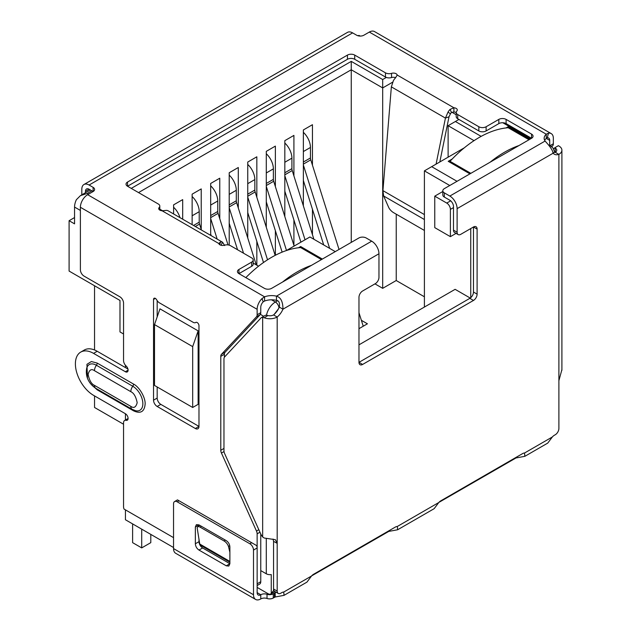 <?xml version="1.0" encoding="UTF-8"?>
<svg xmlns="http://www.w3.org/2000/svg" width="631" height="631" viewBox="0 0 631 631"><rect width="100%" height="100%" fill="white"/><g stroke="black" fill="none" stroke-linecap="round" stroke-linejoin="round"><path stroke-width="0.95" d="M450.392 236.657L434.759 227.633L434.759 196.154L446.756 203.079A5.143 2.966 60 0 1 450.392 209.374L450.392 236.657L456.079 233.375M470.75 228.564L470.75 297.682M278.626 308.559L274.233 314.333M273.057 539.032L273.554 541.359L273.554 590.577L271.251 593.448A5.143 2.966 60 0 1 270.675 593.984A5.143 2.966 60 0 1 268.104 593.724L257.14 587.398M260.769 570.605L266.29 573.792A5.143 2.966 0 0 0 271.251 574.557L271.251 593.448M358.976 344.834L455.117 289.329L470.253 298.069M424.403 307.06L424.403 170.867L449.769 185.506M192.684 407.476L154.516 385.446L154.516 324.586L159.966 308.843L198.134 330.881L198.134 404.329L192.684 407.476L192.684 346.616L198.134 330.881M123.55 333.988L119.985 331.93L119.985 300.451L69.094 271.07L69.094 220.708L74.553 223.855L74.553 207.063A12.849 7.422 -60 0 1 76.367 199.719L80.437 195.634L90.312 189.931M125.435 365.27L125.435 367.581M125.435 413.747L125.435 420.017M125.435 509.864L125.435 519.755L173.541 547.527M322.362 259.065L300.632 246.516L298.455 247.778M452.206 159.012L448.207 161.315L469.937 173.864M529.914 139.238L508.184 126.689L506.007 127.951M335.266 251.611L309.908 236.972L286.371 250.554M258.568 266.195L253.173 263.08M131.256 188.385L351.254 61.373L382.694 79.53L386.314 77.432M458.934 119.448L455.393 121.499L481.153 136.375M464.29 147.835L431.675 166.671L457.033 181.31M442.812 191.508L434.759 196.154M431.675 166.671L424.403 170.867M69.094 220.708L74.553 217.561M360.206 36.07L359.165 35.47L357.572 35.628M154.516 324.586L192.684 346.616M91.818 190.799L87.275 193.425L80.437 195.634M455.393 121.499L448.12 125.695L474.031 140.658M451.883 112.231L456.213 114.732M382.694 79.53L382.694 87.922L392.616 82.196M351.254 61.373L351.254 69.765L382.694 87.922L382.694 288.335L374.956 283.871M138.52 192.589L351.254 69.765L351.254 242.383M159.801 209.176L162.53 210.746M448.12 157.174L448.12 125.695M123.55 424.229L94.54 407.476L94.54 395.913M94.54 349.968L94.54 285.764M424.403 296.783L396.229 280.519L396.229 214.185M182.682 219.178L182.682 199.617L173.596 204.862L173.596 213.933M201.226 229.408L201.226 188.914L192.139 194.159L192.139 224.636M219.762 218.705L219.762 178.21L210.675 183.455L210.675 235.339M238.297 208.001L238.297 167.507L229.211 172.752L229.211 245.159M256.833 197.298L256.833 156.803L247.746 162.049L247.746 237.966M256.833 265.194L256.833 241.389M275.376 186.595L275.376 146.1L266.29 151.353L266.29 227.263M275.376 255.263L275.376 230.686M293.912 175.891L293.912 135.397L284.826 140.65L284.826 216.559M293.912 245.38L293.912 219.982M312.448 165.188L312.448 124.701L303.361 129.947L303.361 205.864M312.448 234.677L312.448 209.279M396.229 280.519L382.694 288.335M361.366 320.303L367.423 323.798L358.976 328.68M321.455 259.586L300.632 247.565L300.632 246.516M529.007 139.759L508.184 127.738L508.184 126.689M303.361 162.049L310.452 157.963L310.452 147.465A14.134 8.164 -120 0 0 303.361 132.329M310.452 157.963A5.143 2.966 -120 0 0 310.767 159.848L303.361 164.123M363.235 326.219L358.976 312.716M339.021 249.45L310.767 159.848M323.695 244.931L303.361 180.466M303.361 164.991L329.658 248.377M284.826 172.752L291.908 168.666L291.908 158.168A14.134 8.164 -120 0 0 284.826 143.032M291.908 168.666A5.143 2.966 -120 0 0 292.224 170.551L284.826 174.826M313.899 239.275L292.224 170.551M300.908 242.162L284.826 191.169M284.826 175.694L305.033 239.78M266.29 183.455L273.373 179.362L273.373 168.871A14.134 8.164 -120 0 0 266.29 153.735M273.373 179.362A5.143 2.966 -120 0 0 273.688 181.255L266.29 185.53M294.133 246.074L273.688 181.255M282.136 252.132L266.29 201.873M266.29 186.39L286.498 250.483M247.746 194.159L254.837 190.065L254.837 179.575A14.134 8.164 -120 0 0 247.746 164.439M254.837 190.065A5.143 2.966 -120 0 0 255.153 191.958L247.746 196.233M275.155 255.374L255.153 191.958M263.498 262.52L247.746 212.576M247.746 197.093L267.528 259.806M229.211 204.862L236.302 200.768L236.302 190.278A14.134 8.164 -120 0 0 229.211 175.142M236.302 200.768A5.143 2.966 -120 0 0 236.617 202.661L229.211 206.936M256.225 264.839L236.617 202.661M237.564 249.766L229.211 223.279M229.211 207.796L243.534 253.212M210.675 215.565L217.758 211.472L217.758 200.981A14.134 8.164 -120 0 0 210.675 185.845M217.758 211.472A5.143 2.966 -120 0 0 218.074 213.365L210.675 217.632M228.028 244.915L218.074 213.365M211.196 235.639L210.675 233.983M210.675 218.5L217.167 239.086M193.551 225.448L199.222 222.175L199.222 211.685A14.134 8.164 -120 0 0 192.139 196.549M199.222 222.175A5.143 2.966 -120 0 0 199.538 224.068L195.342 226.482M201.407 229.984L199.538 224.068M179.945 217.592A14.134 8.164 -120 0 0 173.596 207.252M253.173 260.011L253.173 264.208A5.143 2.966 180 0 1 251.666 266.306L251.666 262.11A5.143 2.966 0 0 0 253.173 260.011A5.143 2.966 0 0 0 251.666 257.905L230.544 245.711A5.143 2.966 180 0 0 224.462 245.199A3.857 2.224 180 0 1 219.904 244.812A3.857 2.224 180 0 1 218.799 243.503L220.542 241.933A10.277 5.939 -60 0 1 222.585 242.233L167.988 210.715A10.277 5.939 120 0 0 165.945 210.415L162.12 210.786A3.857 2.224 180 0 1 159.848 210.147A3.857 2.224 180 0 1 158.72 208.569A3.857 2.224 180 0 1 159.186 207.512L159.186 209.626M195.941 322.362L195.799 322.441A2.571 1.483 60 0 1 195.87 322.402A2.571 1.483 60 0 1 197.156 322.528A2.571 1.483 60 0 1 198.978 325.675L198.978 426.406A5.143 2.966 60 0 1 197.913 428.757A5.143 2.966 60 0 1 195.342 428.504L157.174 406.467A5.143 2.966 60 0 1 153.538 400.172L153.538 299.441A2.571 1.483 60 0 1 154.074 298.266A2.571 1.483 60 0 1 155.352 298.392A2.571 1.483 60 0 1 156.709 299.875A5.143 2.966 60 0 0 159.422 302.841L193.094 322.275A5.143 2.966 60 0 0 195.665 322.536L196.004 322.338M224.029 451.559L221.442 453.05A5.143 2.966 60 0 1 220.787 450.266L220.787 356.373A5.143 2.966 60 0 1 221.442 354.346L256.478 316.801A5.143 2.966 -120 0 0 257.132 314.774L257.132 309.316A10.277 5.939 -60 0 1 262.007 298.573L264.586 296.83A12.849 7.422 180 0 1 276.465 296.144C280.771 297.335 282.94 301.681 282.956 309.19A12.849 7.422 -60 0 1 277.19 317.014A10.277 5.939 180 0 1 264.168 317.74L267.938 315.555L266.29 315.232A5.143 2.966 -120 0 0 265.099 315.461L261.463 317.559A5.143 2.966 -120 0 0 261.053 317.882L224.62 356.933A5.143 2.966 60 0 0 223.966 358.96L223.966 450.747A5.143 2.966 60 0 0 224.62 453.539L260.997 534.536L262.654 536.989L264.263 538.03L275.368 539.694L277.19 543.346L277.19 591.089L273.554 588.991A5.143 2.966 120 0 0 274.619 591.35L278.255 593.448A5.143 2.966 -60 0 1 277.19 591.089M127.935 369.025L97.198 351.278A25.705 14.836 -120 0 0 84.349 350.008L80.713 352.106A25.705 14.836 -120 0 1 93.562 353.376L125.372 371.738A3.857 2.224 -120 0 0 127.296 371.927A3.857 2.224 -120 0 0 126.145 366.019A5.143 2.966 -120 0 1 123.55 360.498L123.55 303.117A5.143 2.966 60 0 0 119.914 296.822L84.026 276.094A5.143 2.966 -120 0 1 80.389 269.8L80.389 207.276A10.277 5.939 120 0 1 87.654 194.687L264.586 296.83L264.586 301.026A12.849 7.422 180 0 1 276.465 300.348L276.465 296.144L371.698 241.168L366.161 237.974A5.143 2.966 0 0 0 358.897 237.974L271.661 288.335A5.143 2.966 0 0 1 264.389 288.335L238.944 273.649L238.944 269.453A5.143 2.966 0 0 0 237.437 271.551A5.143 2.966 0 0 0 238.944 273.649L251.666 266.306M80.713 352.106A25.705 14.836 -120 0 0 76.777 372.7A25.705 14.836 -120 0 0 93.562 395.345L125.372 413.707A3.857 2.224 -120 0 1 127.888 417.107A3.857 2.224 -120 0 1 127.296 420.199A3.857 2.224 -120 0 1 126.145 420.325A5.143 2.966 -120 0 0 124.615 420.491A5.143 2.966 -120 0 0 123.55 422.849L123.55 506.677A5.143 2.966 60 0 0 124.039 509.059L173.541 537.636M257.132 547.637L257.132 533.842A5.143 2.966 -120 0 0 256.478 531.05L221.442 453.05M87.464 378.087L86.944 364.316L91.353 361.539L97.198 363.085L133.543 384.074C139.364 386.921 145.572 397.648 145.13 404.124C144.42 411.783 140.555 414.015 133.543 410.82L97.198 389.832L90.943 384.105M553.647 148.963L554.744 147.788L555.256 148.08A5.143 2.966 180 0 1 556.763 150.178A5.143 2.966 180 0 1 555.256 152.276L558.892 154.374A12.849 7.422 -60 0 1 554.286 154.177A12.849 7.422 -60 0 1 553.127 153.207C552.756 150.454 550.066 146.408 545.074 141.068A12.849 7.422 180 0 1 544.143 138.292A12.849 7.422 180 0 1 546.265 134.206L546.265 138.402L547.274 137.842L548.473 133.188A10.277 5.939 -60 0 1 551.218 133.591A10.277 5.939 -60 0 1 553.348 138.299L553.348 143.758L550.035 145.666M554.744 147.788L558.38 145.69L558.892 145.982A10.277 5.939 180 0 1 561.905 150.178A10.277 5.939 180 0 1 558.892 154.374L558.892 380.706L561.858 369.75M264.168 317.74L262.654 317.33A5.143 2.966 -120 0 0 261.463 317.559M273.554 541.359L277.19 543.346L277.19 317.014L273.554 314.916A5.143 2.966 180 0 1 267.938 315.555M159.801 210.115L159.801 206.1A5.143 2.966 180 0 0 158.302 204.002L127.541 186.248L347.444 59.282A5.143 2.966 180 0 1 354.717 59.282L385.478 77.037A5.143 2.966 0 0 0 391.551 77.55L391.551 73.354A3.857 2.224 180 0 1 397.214 75.05L395.471 77.897A10.277 5.939 120 0 0 393.428 80.555L391.354 86.865L382.93 190.641L383.609 195.965L388.735 207.52A5.143 1.775 45.1 0 0 393.515 212.615L424.403 230.449M439.823 161.962L449.02 116.759L450.439 113.825L448.026 112.073A10.277 5.939 -60 0 1 450.069 109.415L453.894 107.775A3.857 2.224 180 0 1 457.294 109.983A3.857 2.224 180 0 1 456.828 111.04A5.143 2.966 180 0 0 456.213 112.452A5.143 2.966 180 0 0 457.72 114.55L478.842 126.752A5.143 2.966 0 0 0 486.115 126.752L486.115 130.948A5.143 2.966 180 0 1 478.842 130.948L478.842 126.752M436.076 164.131L445.439 118.092L449.02 116.759M444.311 197.053L444.311 192.857A5.143 2.966 180 0 1 442.812 190.759L442.812 194.955A5.143 2.966 0 0 0 444.311 197.053L449.848 200.248A5.143 2.966 60 0 1 453.484 206.542L453.484 230.134A5.143 2.966 120 0 0 454.549 232.492L458.177 234.59A5.143 2.966 -60 0 0 460.748 234.338L473.471 226.986A5.143 2.966 -60 0 1 476.042 226.734A5.143 2.966 -60 0 1 477.107 229.085L477.107 294.141A5.143 2.966 -60 0 1 473.471 300.443L362.612 364.442A5.143 2.966 -60 0 1 360.041 364.702A5.143 2.966 -60 0 1 358.976 362.344L358.976 297.288A5.143 2.966 -60 0 1 362.612 290.994L375.335 283.65A5.143 2.966 -60 0 0 378.963 277.356L378.963 253.757A10.277 5.939 -120 0 0 371.698 241.168M477.107 229.085L473.471 226.986L473.471 292.043A5.143 2.966 -60 0 1 469.835 298.345L358.976 362.344L362.612 364.442M276.465 300.348C279.005 300.719 279.951 302.967 279.32 307.092A12.849 7.422 -60 0 1 273.554 314.916M279.32 307.092L282.956 309.19L378.963 253.757M283.737 592.044L311.533 576L306.934 582.129L284.037 595.348L283.737 592.044A6.428 3.707 -60 0 0 281.734 592.667L280.827 593.187A5.143 2.966 -60 0 1 278.255 593.448M311.533 576A6.428 3.707 -60 0 1 313.536 574.305L395.321 527.082A6.428 3.707 -60 0 1 397.325 526.467L397.625 529.772L388.775 531.405L388.775 530.868M397.625 529.772L434.152 508.681L438.758 502.544A6.428 3.707 -60 0 1 440.761 500.856L522.539 453.634A6.428 3.707 -60 0 1 524.542 453.019L524.842 456.323L515.992 457.956L515.992 457.42M524.842 456.323L547.74 443.104L552.346 436.967A6.428 3.707 -60 0 1 554.349 435.272L555.256 434.751A5.143 2.966 -60 0 0 558.892 428.457L558.892 380.706M555.256 148.08L555.256 152.276A12.849 7.422 -60 0 1 552.874 152.678M284.037 595.348L275.187 596.989L275.187 592.785A6.428 3.707 0 0 0 274.406 593.172L273.27 593.826A5.143 2.966 180 0 1 267.023 594.284A5.143 2.966 0 0 0 260.777 594.741A5.143 2.966 -60 0 1 258.205 595.001A5.143 2.966 -60 0 1 257.14 592.643L257.14 547.968A5.143 2.966 -120 0 0 256.659 545.594L177.666 499.989M219.722 244.702L220.542 241.933M220.976 245.254L222.585 242.233L224.66 245.562M391.354 86.865L445.439 118.092L448.026 112.073M450.439 113.825A5.143 2.966 -60 0 1 451.465 112.492L450.069 109.415M451.465 112.492L453.894 111.971L453.894 107.775L397.214 75.05M444.311 192.857L449.848 196.052A10.277 5.939 60 0 1 457.112 208.64L457.112 232.232L453.484 230.134M458.177 234.59A5.143 2.966 -60 0 1 457.112 232.232M515.992 457.956L438.876 502.41M388.775 531.405L311.659 575.858M275.187 596.989L273.27 598.022L273.27 593.826M267.023 594.284L267.023 598.48A5.143 2.966 0 0 0 273.27 598.022M267.023 598.48A5.143 2.966 0 0 0 260.777 598.937A10.277 5.939 -60 0 1 255.634 599.45A10.277 5.939 -60 0 1 253.504 594.741L253.504 550.066L257.14 547.968M251.69 542.723L249.876 543.772L177.177 501.803L178.991 500.754M253.504 594.741L173.541 548.576A10.277 5.939 120 0 0 175.67 553.284L255.634 599.45M229.881 546.919L229.881 563.712L228.816 566.062L226.245 565.81L198.986 550.066C196.769 548.552 195.563 546.454 195.35 543.772L195.35 526.988L196.415 524.629L198.986 524.889L226.245 540.625C228.461 542.147 229.676 544.245 229.881 546.919M173.541 548.576L173.541 503.901A5.143 2.966 60 0 1 174.606 501.55A5.143 2.966 60 0 1 177.177 501.803M249.876 543.772A5.143 2.966 60 0 1 253.504 550.066M226.245 565.81L229.881 563.712L202.622 547.968C200.413 546.446 199.207 544.348 198.986 541.674L198.986 538.992M198.986 525.804L198.986 524.889L195.35 526.988M85.453 191.327A5.143 2.966 60 0 1 86.518 188.977A5.143 2.966 60 0 1 89.089 189.229L85.453 191.327L85.453 192.739M81.817 194.837L81.817 189.229A10.277 5.939 -120 0 1 83.947 184.52L347.476 32.378A10.277 5.939 -120 0 1 352.611 32.883L89.089 185.033A10.277 5.939 -120 0 0 83.947 184.52M159.801 206.1A5.143 2.966 180 0 1 159.186 207.512M127.541 182.043L127.541 186.248A5.143 2.966 180 0 1 126.034 184.142A5.143 2.966 180 0 1 127.541 182.043L347.444 55.086A5.143 2.966 180 0 1 354.717 55.086L385.478 72.841L385.478 77.037M391.551 73.354A5.143 2.966 180 0 1 385.478 72.841M391.551 77.55A3.857 2.224 180 0 1 395.629 77.7M453.894 111.971A3.857 2.224 180 0 1 456.213 112.633M456.213 112.452L456.213 116.648A5.143 2.966 0 0 0 457.72 118.746L478.842 130.948M486.115 130.948L498.837 123.605A5.143 2.966 0 0 1 506.109 123.605L531.547 138.292L531.547 134.095A5.143 2.966 0 0 1 533.053 136.193A5.143 2.966 0 0 1 531.547 138.292L444.311 188.653A5.143 2.966 180 0 0 442.812 190.759M544.663 140.39A12.849 7.422 180 0 1 546.265 138.402L549.711 140.397L549.711 145.485M551.218 133.591L374.475 31.55A10.277 5.939 120 0 0 369.332 32.063L363.89 35.202A5.143 2.966 180 0 1 356.625 35.202L352.611 32.883M89.089 185.033L93.096 187.344A5.143 2.966 180 0 1 94.603 189.442A5.143 2.966 180 0 1 93.096 191.54L87.654 194.687M89.089 189.229L93.096 191.54L93.096 187.344M229.881 562.213L199.885 544.892L197.274 528.589A5.143 2.287 50.6 0 1 197.677 526.885A5.143 2.287 50.6 0 1 200.185 527.185L201.328 526.238M225.283 540.073L224.139 541.012L200.185 527.185M224.139 541.012A5.143 2.287 50.6 0 1 228.493 546.612L229.731 545.594M229.881 552.275L228.493 546.612M369.332 32.063L546.265 134.206L548.473 133.188M224.415 357.193L224.415 354.275A5.143 2.966 60 0 1 225.078 352.248L260.106 314.703A5.143 2.966 -120 0 0 260.769 312.676L260.769 307.218A5.143 2.966 -60 0 1 263.206 301.847L262.007 298.573M263.206 301.847L264.586 301.026M547.274 137.842A5.143 2.966 -60 0 1 548.647 138.047A5.143 2.966 -60 0 1 549.711 140.397M251.666 262.11L238.944 269.453M531.547 134.095L506.109 119.401A5.143 2.966 0 0 0 498.837 119.401L486.115 126.752M551.423 146.51L552.693 145.785A5.143 2.966 -120 0 0 553.348 143.758M552.693 145.785L551.762 146.771M195.342 428.504L198.978 426.406L160.81 404.368A5.143 2.966 60 0 1 157.174 398.074L157.174 386.977M157.174 316.912L157.174 300.64M257.14 585.529L259.704 584.054A5.143 2.966 -120 0 0 260.769 581.703L260.769 534.015M508.184 127.738A102.806 59.353 120 0 0 479.103 137.519A102.806 59.353 120 0 0 450.029 161.315L470.844 173.336M518.974 145.548A102.806 59.353 120 0 0 504.548 152.213A102.806 59.353 120 0 0 490.121 162.206M450.029 162.364L450.029 161.315M300.632 247.565A102.806 59.353 120 0 0 271.559 257.345A102.806 59.353 120 0 0 245.838 277.624M311.43 265.375A102.806 59.353 120 0 0 297.004 272.04A102.806 59.353 120 0 0 282.578 282.033M132.613 523.896L132.613 542.652L141.707 547.897L141.707 529.141M141.707 547.897L150.793 542.652L150.793 534.394M453.484 207.591L450.392 209.374M266.29 538.558L266.29 573.792M278.989 307.833A5.143 2.966 -120 0 0 275.376 302.028A12.849 7.422 -60 0 0 266.519 315.263M277.608 300.735L275.376 302.028L271.527 299.804M450.66 200.824L446.756 203.079M549.325 145.572A12.849 7.422 -60 0 1 550.776 146.092L548.962 145.051M263.695 316.265L260.374 314.348M80.389 210.439L74.553 207.063M530.639 138.82L502.797 122.737M87.275 193.425L88.553 194.167M303.361 151.558L310.452 147.465M284.826 162.262L291.908 158.168M266.29 172.965L273.373 168.871M247.746 183.668L254.837 179.575M229.211 194.372L236.302 190.278M210.675 205.075L217.758 200.981M192.139 215.778L199.222 211.685M257.132 309.316L80.389 207.276M262.654 317.33L262.654 536.981M383.609 195.965L424.403 219.525M382.93 190.641L424.403 214.587M473.471 292.043L477.107 294.141M469.835 298.345L473.471 300.443M524.542 453.019L552.346 436.967M553.127 153.207L457.112 208.64M397.325 526.467L438.758 502.544M515.219 458.335L515.219 457.869M387.994 531.318L387.994 531.791M275.187 592.785L276.149 592.233M274.406 593.172L274.406 597.368M260.777 598.937L260.777 594.741L257.14 592.643M202.622 547.968L198.986 550.066M198.986 541.674L195.35 543.772M545.074 141.068L449.848 196.052M218.799 243.503L162.12 210.786M347.444 59.282L347.444 55.086M354.717 59.282L354.717 55.086M457.72 118.746L457.72 114.55M199.822 544.072L229.881 561.432M160.81 404.368L157.174 406.467M157.174 398.074L153.538 400.172M155.352 298.392L153.538 299.441M128.093 370.16L125.372 371.738M93.562 353.376L97.198 351.278M126.145 420.325L127.983 419.268M260.769 581.703L257.14 583.793M257.132 533.842L259.956 532.209M258.828 529.693L256.478 531.05M223.966 448.428L220.787 450.266M224.415 354.275L220.787 356.373M225.078 352.248L221.442 354.346M256.478 316.801L260.106 314.703M260.769 312.676L257.132 314.774M94.476 370.689L130.822 391.677C133.827 392.995 135.949 396.662 137.179 402.688C135.949 407.295 133.827 408.517 130.822 406.364L94.476 385.375C91.463 384.058 89.342 380.39 88.111 374.364C89.342 369.758 91.463 368.536 94.476 370.689A6.428 3.707 120 0 1 96.417 365.262A14.268 8.235 -120 0 0 86.699 368.181C84.917 378.048 90.391 384.807 95.802 388.317A6.428 3.707 -60 0 1 94.476 385.375M130.822 391.677A6.428 3.707 -60 0 1 132.77 386.243L96.417 365.262A2.571 1.483 120 0 0 97.198 363.085M95.802 388.317L132.155 409.306A6.428 3.707 -60 0 1 130.822 406.364M132.155 409.306L135.468 410.678A14.268 8.235 -120 0 0 142.764 402.097A14.268 8.235 -120 0 0 132.77 386.243A2.571 1.483 -60 0 0 133.543 384.074M133.299 409.898A2.571 1.483 -60 0 1 133.543 410.82M97.016 389.019A2.571 1.483 -60 0 1 97.198 389.832M498.837 123.605L498.837 119.401M506.109 123.605L506.109 119.401M270.675 593.984L274.935 591.523M554.823 152.41L553.095 148.143L550.776 146.092M561.905 150.178L561.905 370.279M174.606 501.55L177.492 499.886M199.641 525.268L197.677 526.885M128.093 418.487L124.615 420.491"/></g></svg>
